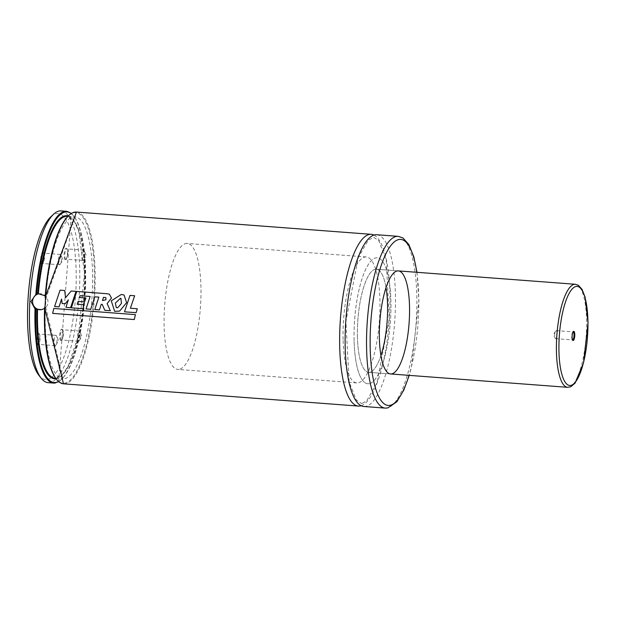 <?xml version="1.0" encoding="UTF-8"?>
<svg xmlns="http://www.w3.org/2000/svg" width="619" height="619" viewBox="0 0 619 619"><rect width="100%" height="100%" fill="white"/><g stroke="black" fill="none" stroke-linecap="round" stroke-linejoin="round"><path stroke-width="0.46" stroke-dasharray="3.1 2.32" d="M42.069 264.042A5.772 1.633 -85.7 0 1 40.815 257.527A5.772 1.633 -85.7 0 1 43.284 252.838A5.772 1.633 -85.7 0 1 44.011 258.417A5.772 1.633 -85.7 0 1 42.448 263.833A5.772 1.633 -85.7 0 1 42.069 264.042M37.689 344.915A5.772 1.633 -85.7 0 1 36.428 338.392A5.772 1.633 -85.7 0 1 38.904 333.703A5.772 1.633 -85.7 0 1 39.631 339.289A5.772 1.633 -85.7 0 1 38.069 344.698A5.772 1.633 -85.7 0 1 37.689 344.915M61.033 340.582A5.772 1.633 -85.7 0 1 59.772 334.067A5.772 1.633 -85.7 0 1 62.24 329.378A5.772 1.633 -85.7 0 1 62.976 334.956A5.772 1.633 -85.7 0 1 61.413 340.373A5.772 1.633 -85.7 0 1 61.033 340.582M65.413 259.717A5.772 1.633 -85.7 0 1 64.152 253.202A5.772 1.633 -85.7 0 1 66.62 248.505A5.772 1.633 -85.7 0 1 67.355 254.092A5.772 1.633 -85.7 0 1 65.792 259.5A5.772 1.633 -85.7 0 1 65.413 259.717M50.897 216.735A83.248 23.599 -85.7 0 1 76.152 282.844A83.248 23.599 -85.7 0 1 47.377 379.478A83.248 23.599 -85.7 0 1 38.92 375.346M61.095 210.901A86.118 24.412 -85.7 0 1 79.178 295.395A86.118 24.412 -85.7 0 1 49.961 382.55A86.118 24.412 -85.7 0 1 48.127 382.65M44.614 307.395L45.705 307.194L44.553 308.394M45.249 295.843L46.239 297.29L45.148 297.491M45.907 296.563A81.182 23.011 -85.7 0 1 75 216.898L46.239 297.29L45.295 307.775A81.182 23.011 -85.7 0 0 62.774 378.805L55.501 378.255M374 235.073A86.118 24.412 -85.7 0 1 389.15 322.035A86.118 24.412 -85.7 0 1 361.117 405.731M376.785 234.733A86.118 24.412 -85.7 0 1 394.868 319.234A86.118 24.412 -85.7 0 1 365.659 406.381A86.118 24.412 -85.7 0 1 363.817 406.482M380.909 355.577A51.671 14.647 -85.7 0 1 369.713 372.236A51.671 14.647 -85.7 0 1 368.607 372.298A51.671 14.647 -85.7 0 1 357.89 319.675A51.671 14.647 -85.7 0 1 376.391 269.25A51.671 14.647 -85.7 0 1 386.039 287.634M369.086 383.672A63.153 17.897 -85.7 0 1 367.74 383.749A63.153 17.897 -85.7 0 1 354.648 319.427A63.153 17.897 -85.7 0 1 377.25 257.798A63.153 17.897 -85.7 0 1 390.512 319.768A63.153 17.897 -85.7 0 1 369.086 383.672M179.123 369.334A63.153 17.897 -85.7 0 1 177.777 369.411A63.153 17.897 -85.7 0 1 164.685 305.082A63.153 17.897 -85.7 0 1 187.286 243.46A63.153 17.897 -85.7 0 1 200.548 305.422A63.153 17.897 -85.7 0 1 179.123 369.334M41.69 309.639A8.039 7.683 -100.5 0 0 41.752 309.624A8.039 7.683 -100.5 0 0 47.841 300.323A8.039 7.683 -100.5 0 0 38.819 293.816A8.039 7.683 -100.5 0 0 38.765 293.832M83.016 260.444A5.169 1.462 -85.7 0 1 82.907 260.452A5.169 1.462 -85.7 0 1 81.832 255.183A5.169 1.462 -85.7 0 1 83.681 250.146A5.169 1.462 -85.7 0 1 84.354 250.865A5.169 1.462 -85.7 0 1 84.757 255.407A5.169 1.462 -85.7 0 1 83.673 259.833A5.169 1.462 -85.7 0 1 83.016 260.444M66.024 259.16A5.169 1.462 -85.7 0 1 65.916 259.168A5.169 1.462 -85.7 0 1 64.84 253.906A5.169 1.462 -85.7 0 1 66.69 248.861A5.169 1.462 -85.7 0 1 67.107 249.124A5.169 1.462 -85.7 0 1 67.765 254.123A5.169 1.462 -85.7 0 1 66.365 258.966A5.169 1.462 -85.7 0 1 66.024 259.16M78.636 341.309A5.169 1.462 -85.7 0 1 78.528 341.317A5.169 1.462 -85.7 0 1 77.452 336.055A5.169 1.462 -85.7 0 1 79.302 331.01A5.169 1.462 -85.7 0 1 79.975 331.73A5.169 1.462 -85.7 0 1 80.377 336.272A5.169 1.462 -85.7 0 1 79.294 340.705A5.169 1.462 -85.7 0 1 78.636 341.309M61.645 340.024A5.169 1.462 -85.7 0 1 61.529 340.032A5.169 1.462 -85.7 0 1 60.461 334.771A5.169 1.462 -85.7 0 1 62.31 329.726A5.169 1.462 -85.7 0 1 62.728 329.989A5.169 1.462 -85.7 0 1 63.386 334.987A5.169 1.462 -85.7 0 1 61.985 339.839A5.169 1.462 -85.7 0 1 61.645 340.024M55.292 345.634A5.169 1.462 -85.7 0 1 55.184 345.642A5.169 1.462 -85.7 0 1 54.108 340.38A5.169 1.462 -85.7 0 1 55.965 335.336A5.169 1.462 -85.7 0 1 56.631 336.055A5.169 1.462 -85.7 0 1 57.033 340.605A5.169 1.462 -85.7 0 1 55.95 345.031A5.169 1.462 -85.7 0 1 55.292 345.634M38.301 344.357A5.169 1.462 -85.7 0 1 38.192 344.357A5.169 1.462 -85.7 0 1 37.117 339.096A5.169 1.462 -85.7 0 1 38.966 334.059A5.169 1.462 -85.7 0 1 39.384 334.314A5.169 1.462 -85.7 0 1 40.042 339.32A5.169 1.462 -85.7 0 1 38.641 344.164A5.169 1.462 -85.7 0 1 38.301 344.357M59.672 264.77A5.169 1.462 -85.7 0 1 59.563 264.777A5.169 1.462 -85.7 0 1 58.495 259.516A5.169 1.462 -85.7 0 1 60.345 254.471A5.169 1.462 -85.7 0 1 61.01 255.19A5.169 1.462 -85.7 0 1 61.413 259.732A5.169 1.462 -85.7 0 1 60.329 264.166A5.169 1.462 -85.7 0 1 59.672 264.77M42.68 263.485A5.169 1.462 -85.7 0 1 42.572 263.493A5.169 1.462 -85.7 0 1 41.496 258.231A5.169 1.462 -85.7 0 1 43.345 253.186A5.169 1.462 -85.7 0 1 43.763 253.45A5.169 1.462 -85.7 0 1 44.421 258.448A5.169 1.462 -85.7 0 1 43.021 263.292A5.169 1.462 -85.7 0 1 42.68 263.485M62.202 303.527L61.637 299.023L59.099 306.846L54.65 306.513L60.12 290.195L64.786 290.543L65.591 297.685L71.255 291.038L76.067 291.402L70.636 307.682L66.016 307.334L68.4 299.913L65.227 303.759L62.14 303.542M102.514 300.54L103.543 297.337L105.88 297.607L106.035 299.766L102.514 300.54M106.894 293.739L109.385 294.164L111.552 298.056L107.203 303.565L110.383 310.699L104.82 310.281L102.305 304.362L101.299 304.3L99.512 309.895L94.862 309.546L98.908 297.135L94.877 296.834L90.792 309.252L86.126 308.904L90.204 296.478L80.122 295.72L79.487 297.515L85.979 298.002L84.641 301.879L78.195 301.391L77.259 304.215L84.223 304.741L83.016 308.672L71.402 307.79L76.833 291.456L106.832 293.716M52.7 313.346L53.853 308.44L135.499 314.599L134.331 319.505L52.638 313.384M124.574 311.79L130.052 295.441L134.725 295.789L130.447 308.223L137.372 308.749L136.172 312.665L124.504 311.814M116.31 307.612L115.405 303.117L120.999 298.373L121.502 303.472L117.811 307.713L116.31 307.612M121.332 294.497L124.094 295.015L126.694 302.629L119.699 311.078L114.755 311.311L111.335 300.865L121.27 294.474M343.096 339.545A63.153 17.897 -85.7 0 1 366.27 256.97A63.153 17.897 -85.7 0 1 379.37 321.292A63.153 17.897 -85.7 0 1 356.761 382.921A63.153 17.897 -85.7 0 1 343.096 339.545M354.083 340.373A63.153 17.897 -85.7 0 1 377.25 257.798A63.153 17.897 -85.7 0 1 390.349 322.12A63.153 17.897 -85.7 0 1 367.74 383.749A63.153 17.897 -85.7 0 1 354.083 340.373M357.426 336.813A51.671 14.647 -85.7 0 1 376.391 269.25A51.671 14.647 -85.7 0 1 387.099 321.88A51.671 14.647 -85.7 0 1 368.607 372.298A51.671 14.647 -85.7 0 1 357.426 336.813M557.046 333.37A4.016 1.137 94.3 0 0 556.172 330.616A4.016 1.137 94.3 0 0 555.576 331.088A4.016 1.137 94.3 0 0 554.74 334.539A4.016 1.137 94.3 0 0 555.05 338.067A4.016 1.137 94.3 0 0 555.568 338.632A4.016 1.137 94.3 0 0 557.046 333.37M573.093 331.9A4.016 1.137 94.3 0 0 572.815 332.047A4.016 1.137 94.3 0 0 571.732 335.815A4.016 1.137 94.3 0 0 572.242 339.707A4.016 1.137 94.3 0 0 572.49 339.901M66.581 211.311A86.118 24.412 -85.7 0 1 84.664 295.812A86.118 24.412 -85.7 0 1 55.455 382.96M71.146 213.509A85.546 24.249 -85.7 0 1 84.826 299.054A85.546 24.249 -85.7 0 1 58.457 381.583M68.121 215.938A81.754 23.174 -85.7 0 1 83.758 298.977A81.754 23.174 -85.7 0 1 55.834 378.72M67.309 216.317A81.182 23.011 -85.7 0 1 84.145 299A81.182 23.011 -85.7 0 1 55.083 378.224L62.256 374.766L68.338 365.899L78.559 335.15L84.486 272.762L78.598 230.608L73.839 220.766L67.309 216.317M67.726 216.348L75 216.898A81.182 23.011 -85.7 0 1 91.829 299.581A81.182 23.011 -85.7 0 1 62.774 378.805L45.729 307.217M68.709 215.613A85.546 24.249 -85.7 0 1 93.608 299.72A85.546 24.249 -85.7 0 1 56.368 379.13M76.47 212.062A86.118 24.412 -85.7 0 1 94.545 296.555A86.118 24.412 -85.7 0 1 65.335 383.71A86.118 24.412 -85.7 0 1 63.502 383.811M398.195 236.35A86.118 24.412 -85.7 0 1 416.278 320.851A86.118 24.412 -85.7 0 1 387.068 407.998A86.118 24.412 -85.7 0 1 385.227 408.099M416.796 272.298A83.248 23.599 -85.7 0 1 409.012 375.354M575.407 284.276A51.671 14.647 -85.7 0 1 586.123 336.906A51.671 14.647 -85.7 0 1 567.631 387.324M58.681 381.768L71.402 213.354M362.386 403.356L366.742 400.748L376.832 383.184L389.235 319.203L386.248 260.158L378.751 240.76L373.845 237.387L368.382 240.04L358.339 257.473L345.889 321.385L349.186 382.085L356.32 399.99L361.318 403.418L362.386 403.356M416.982 272.314L418.924 300.486L411.387 367.392L409.205 375.369M398.35 270.905L376.391 269.25L398.35 270.905M390.566 373.961L368.607 372.298L390.566 373.961M366.27 256.97L187.286 243.46M356.761 382.921L177.777 369.411M83.673 259.833L86.265 255.523L84.354 250.865M83.681 250.146L66.69 248.861M82.907 260.452L65.916 259.168M67.107 249.124L66.62 248.505M66.365 258.966L65.792 259.5M79.294 340.705L81.886 336.388L79.975 331.73M79.302 331.01L62.31 329.726M78.528 341.317L61.529 340.032M62.728 329.989L62.24 329.378M61.985 339.839L61.413 340.373M55.95 345.031L58.542 340.713L56.631 336.055M55.965 335.336L38.966 334.059M55.184 345.642L38.192 344.357M39.384 334.314L38.904 333.703M38.641 344.164L38.069 344.698M60.329 264.166L62.921 259.848L61.01 255.19M60.345 254.471L43.345 253.186M59.563 264.777L42.572 263.493M43.763 253.45L43.284 252.838M43.021 263.292L42.448 263.833M555.576 331.088L553.564 334.446L555.05 338.067M555.568 338.632L572.56 339.908M556.172 330.616L573.171 331.892M572.242 339.707L572.722 340.318M572.815 332.047L573.387 331.513"/><path stroke-width="0.93" d="M55.455 382.96A86.118 24.412 -85.7 0 1 53.613 383.068L48.127 382.65A86.118 24.412 -85.7 0 1 41.218 378.271L38.92 375.346A83.248 23.599 -85.7 0 1 28.335 294.791A83.248 23.599 -85.7 0 1 50.897 216.735L53.613 214.189A86.118 24.412 -85.7 0 1 61.095 210.901L66.581 211.311A86.118 24.412 -85.7 0 0 35.825 294.528L38.695 293.839L45.249 295.843M41.218 378.271A86.118 24.412 -85.7 0 1 30.269 294.938A86.118 24.412 -85.7 0 1 53.613 214.189M44.553 308.394L41.628 309.647L35.035 308.997L30.95 301.445L35.825 294.528M45.032 306.645L44.591 307.38L63.502 383.811A86.118 24.412 -85.7 0 1 45.032 306.645L45.473 298.397A86.118 24.412 -85.7 0 1 76.47 212.062L45.125 297.53L45.473 298.397M361.117 405.731A86.118 24.412 -85.7 0 1 360.165 405.971A86.118 24.412 -85.7 0 1 358.324 406.072A86.118 24.412 -85.7 0 1 340.473 318.359A86.118 24.412 -85.7 0 1 371.292 234.322A86.118 24.412 -85.7 0 1 374 235.073M398.195 236.35A86.118 24.412 -85.7 0 0 367.369 320.387A86.118 24.412 -85.7 0 0 385.227 408.099L363.817 406.482A86.118 24.412 -85.7 0 1 345.959 318.77A86.118 24.412 -85.7 0 1 376.785 234.733L398.195 236.35L402.915 237.951L408.795 244.443L413.809 256.808L416.982 272.314M391.672 373.899A51.671 14.647 -85.7 0 1 390.566 373.961A51.671 14.647 -85.7 0 1 379.857 321.331A51.671 14.647 -85.7 0 1 398.35 270.905A51.671 14.647 -85.7 0 1 409.198 321.609A51.671 14.647 -85.7 0 1 391.672 373.899M386.039 287.634A51.671 14.647 -85.7 0 1 380.909 355.577M38.765 293.832A8.039 7.683 -100.5 0 0 32.598 301.144A8.039 7.683 -100.5 0 0 41.69 309.639M62.14 303.542L61.567 299.023L59.029 306.869L54.58 306.529L60.051 290.172L64.724 290.52L65.529 297.677L71.193 291.015L76.005 291.371L70.574 307.705L65.947 307.357L68.33 299.913L65.165 303.767L62.14 303.542M102.514 300.54L103.481 297.321L105.818 297.6L105.973 299.758L102.452 300.532M106.832 293.716L109.315 294.141L111.49 298.041L107.141 303.565L110.321 310.723L104.758 310.305L102.236 304.362L101.23 304.308L99.45 309.918L94.792 309.57L98.847 297.12L94.815 296.818L90.73 309.276L86.056 308.927L90.142 296.462L80.052 295.704L79.425 297.507L85.909 297.994L84.571 301.879L78.133 301.391L77.189 304.223L84.153 304.749L82.954 308.688L71.332 307.813L76.771 291.433L106.832 293.716M52.638 313.384L53.783 308.463L135.429 314.63L134.269 319.543L52.638 313.384M124.504 311.814L129.99 295.418L134.663 295.766L130.377 308.239L137.31 308.757L136.11 312.688L124.504 311.814M116.31 307.612L115.343 303.117L120.434 298.296L120.937 298.358L121.44 303.472L117.749 307.72L116.248 307.628M111.265 300.865L121.27 294.474L124.032 294.984L126.624 302.629L119.629 311.102L114.685 311.334L111.265 300.865M574.788 334.515A4.619 1.308 94.3 0 0 573.387 331.513A4.619 1.308 94.3 0 0 572.134 335.846A4.619 1.308 94.3 0 0 572.722 340.318A4.619 1.308 94.3 0 0 574.138 339.212A4.619 1.308 94.3 0 0 574.788 334.515M572.49 339.901A4.016 1.137 94.3 0 0 572.56 339.908A4.016 1.137 94.3 0 0 574.037 334.655A4.016 1.137 94.3 0 0 573.171 331.892A4.016 1.137 94.3 0 0 573.093 331.9M58.681 381.768L53.613 383.068A86.118 24.412 -85.7 0 1 35.035 308.997M36.56 294.296A85.546 24.249 -85.7 0 1 71.146 213.509M58.457 381.583A85.546 24.249 -85.7 0 1 35.747 309.252M37.651 294.095A81.754 23.174 -85.7 0 1 68.121 215.938M55.834 378.72A81.754 23.174 -85.7 0 1 36.838 309.043M38.378 293.909A81.182 23.011 -85.7 0 1 67.309 216.317L67.726 216.348M55.501 378.255L55.083 378.224A81.182 23.011 -85.7 0 1 37.55 309.252M45.148 297.491A85.546 24.249 -85.7 0 1 68.709 215.613M56.368 379.13A85.546 24.249 -85.7 0 1 44.614 307.395M409.012 375.354A83.248 23.599 -85.7 0 1 389.97 405.344A83.248 23.599 -85.7 0 1 375.423 287.479A83.248 23.599 -85.7 0 1 416.796 272.298M575.407 284.276L578.463 285.344L582.053 289.39L585.125 297.197L588.05 322.832L583.547 362.819L575.036 383.176L570.78 386.743L567.631 387.324A51.671 14.647 -85.7 0 1 556.45 351.84A51.671 14.647 -85.7 0 1 575.407 284.276L398.35 270.905M558.957 351.36A49.659 14.075 -85.7 0 1 579.709 287.471A49.659 14.075 -85.7 0 1 581.659 369.009A49.659 14.075 -85.7 0 1 558.957 351.36M71.402 213.354L66.581 211.311M371.292 234.322L76.47 212.062M358.324 406.072L63.502 383.811M385.227 408.099L387.749 407.96L396.864 401.762L403.805 390.071L409.205 375.369M567.631 387.324L390.566 373.961"/></g></svg>
